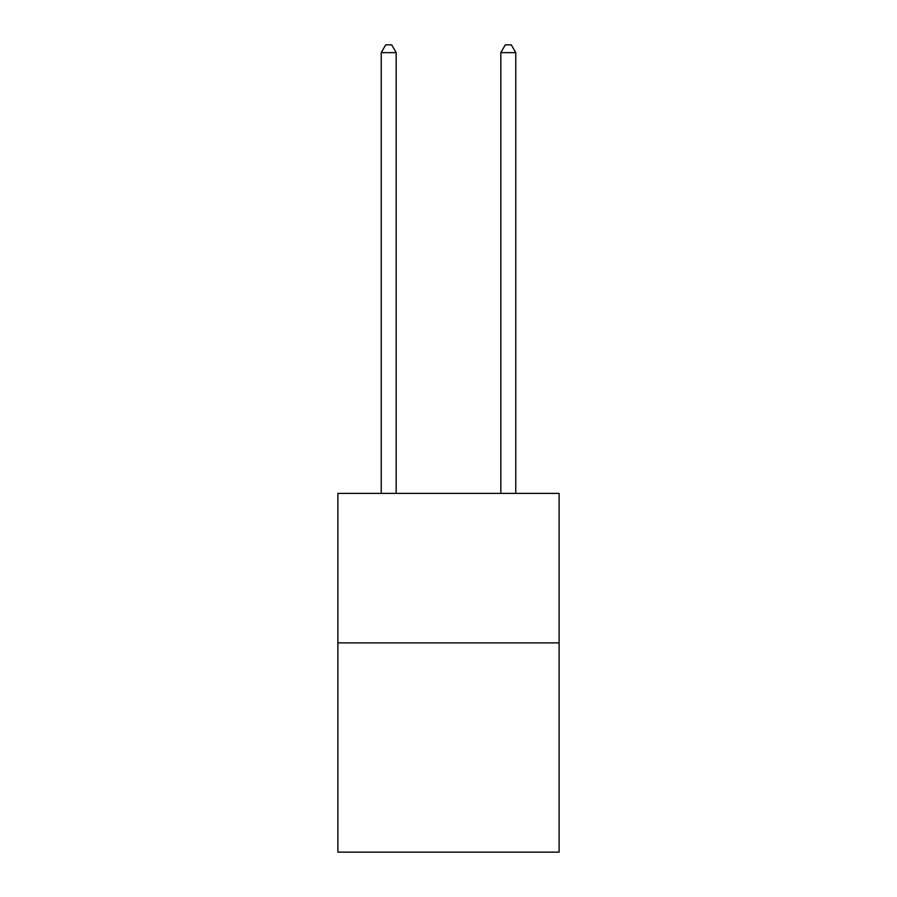 <?xml version="1.0" encoding="UTF-8"?>
<svg xmlns="http://www.w3.org/2000/svg" width="897" height="897" viewBox="0 0 897 897"><rect width="100%" height="100%" fill="white"/><g stroke="black" fill="none" stroke-linecap="round" stroke-linejoin="round"><path stroke-width="1.35" d="M559.111 642.88L559.111 852.15L337.889 852.15L337.889 493.406L559.111 493.406L559.111 642.88L337.889 642.88M396.182 493.406L396.182 52.62L381.236 52.62L381.236 493.406M381.236 52.62L385.721 44.85L391.697 44.85L396.182 52.62M515.764 493.406L515.764 52.62L500.818 52.62L500.818 493.406M500.818 52.62L505.303 44.85L511.279 44.85L515.764 52.62"/></g></svg>
